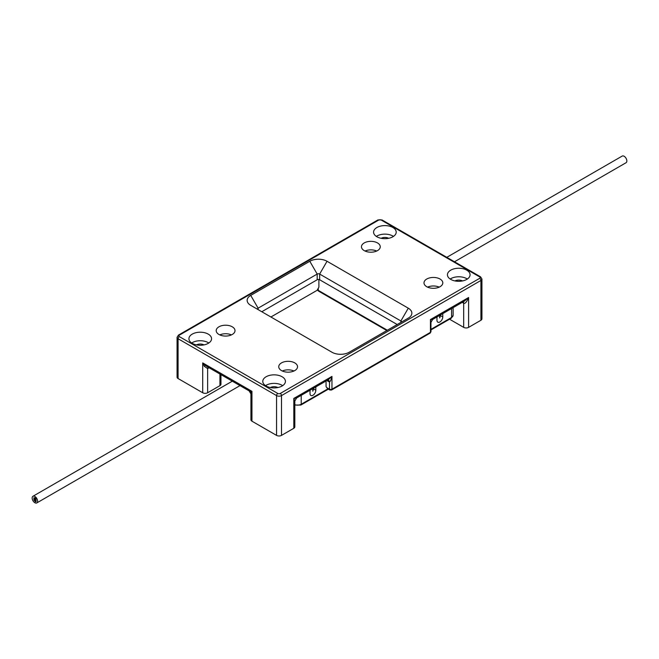 <?xml version="1.0" encoding="UTF-8"?>
<svg xmlns="http://www.w3.org/2000/svg" width="659" height="659" viewBox="0 0 659 659"><rect width="100%" height="100%" fill="white"/><g stroke="black" fill="none" stroke-linecap="round" stroke-linejoin="round"><path stroke-width="0.99" d="M442.774 313.61L442.774 316.946A4.111 2.372 120 0 1 440.986 321.081A4.111 2.372 120 0 1 437.815 322.185A4.111 2.372 120 0 1 436.966 320.307L436.966 316.963M437.856 316.452L438.359 316.155M439.701 315.381L439.701 317.951L440.624 314.854M446.802 257.331L622.203 156.068A3.847 2.224 60 0 1 624.122 156.257A3.847 2.224 60 0 1 626.643 159.651A3.847 2.224 60 0 1 626.05 162.732L454.496 261.78M318.89 279.49L318.89 287.184L317.07 290.339L270.907 316.995M326.057 380.993L326.057 386.495L326.666 387.566L329.5 389.197A1.738 1.005 0 0 0 331.963 389.197A1.738 1.005 60 0 1 331.601 389.996L329.862 389.996A1.738 1.005 -60 0 1 329.5 389.197L329.5 381.915C330.307 381.602 331.123 379.765 331.963 376.404L328.314 379.691L296.558 398.02L294.82 401.034L294.82 426.867A3.484 2.01 180 0 1 293.799 428.292L281.492 435.393L281.492 395.598L480.913 280.462A3.484 2.01 0 0 0 481.935 279.037L481.935 318.841A3.484 2.01 180 0 1 480.913 320.258L468.598 327.366A3.484 2.01 180 0 1 463.681 327.366L449.537 319.203M432.288 319.104C433.276 319.475 432.658 319.623 430.442 319.549L430.953 322.391L432.65 319.45L464.397 301.122L468.598 297.522L468.598 327.366M462.239 302.374L463.681 303.206C465.073 303.947 466.712 302.053 468.598 297.522L430.442 319.549L430.442 332.342L331.963 389.197L331.963 376.404L293.799 398.44L296.558 398.02M430.953 322.391L430.953 331.634A1.738 1.005 0 0 1 430.442 332.342A1.738 1.005 -120 0 1 430.08 333.141L331.601 389.996M397.204 324.525L319.648 279.754A1.738 1.005 0 0 0 317.193 279.754L261.796 311.732M310.027 390.252L310.027 393.588A4.111 2.372 -60 0 0 310.875 395.474A4.111 2.372 -60 0 0 314.046 394.37A4.111 2.372 -60 0 0 315.834 390.235L313.684 388.991L312.761 391.232L312.761 388.67M315.834 386.891L315.834 390.235M301.212 395.334L301.212 404.255L327.885 388.851L326.666 387.566M326.823 380.548L328.273 381.38A6.961 4.02 -120 0 0 329.5 381.915A3.484 2.447 105.6 0 0 327.976 379.979L327.976 379.979A3.484 2.447 105.6 0 0 327.861 379.955M294.82 401.034L293.799 398.44L293.799 428.292M250.931 393.934L249.184 390.919L251.944 391.331L250.931 393.934L250.931 419.758A3.484 2.01 180 0 0 251.944 421.183L276.566 435.393L276.566 395.598A3.484 2.01 0 0 0 281.492 395.598A1.738 1.005 60 0 0 280.256 393.464L479.678 278.329A1.738 1.005 0 0 0 479.678 276.904L381.199 220.048A1.738 1.005 0 0 0 378.744 220.048L179.322 335.184A1.738 1.005 0 0 0 179.322 336.609A1.738 1.005 120 0 0 178.087 338.742L276.566 395.598A1.738 1.005 120 0 1 277.801 393.464A1.738 1.005 0 0 0 280.256 393.464M249.184 390.919L206.91 366.511L202.708 362.903L204.265 366.264L207.634 368.587L207.634 392.756A3.484 2.01 180 0 1 202.708 392.756L178.087 378.538A3.484 2.01 180 0 1 177.065 377.121L177.065 337.317A3.484 2.01 0 0 0 178.087 338.742L178.087 378.538M220.963 374.617L220.963 384.222A3.484 2.01 180 0 1 219.941 385.647L207.634 392.756M408.283 308.181A12.183 7.035 180 0 1 408.283 318.132L349.196 352.244A12.183 7.035 180 0 1 331.963 352.244L250.717 305.339A12.183 7.035 180 0 1 250.717 295.389L309.804 261.269A12.183 7.035 180 0 1 327.037 261.269L408.283 308.181L400.894 320.974A1.738 1.005 180 0 1 401.405 321.683A1.738 1.005 180 0 1 400.911 322.383M218.953 334.475A9.399 5.429 0 0 0 229.2 335.653A9.399 5.429 0 0 0 235.008 330.637A9.399 5.429 0 0 0 232.248 326.798A9.399 5.429 0 0 0 222.009 325.62A9.399 5.429 0 0 0 216.201 330.637A9.399 5.429 0 0 0 218.953 334.475M281.492 370.58A9.399 5.429 0 0 0 291.739 371.758A9.399 5.429 0 0 0 297.538 366.742A9.399 5.429 0 0 0 294.787 362.903A9.399 5.429 0 0 0 284.54 361.725A9.399 5.429 0 0 0 278.741 366.742A9.399 5.429 0 0 0 281.492 370.58M364.213 250.609A9.399 5.429 0 0 0 374.46 251.787A9.399 5.429 0 0 0 380.259 246.771A9.399 5.429 0 0 0 377.508 242.932A9.399 5.429 0 0 0 367.261 241.762A9.399 5.429 0 0 0 361.462 246.771A9.399 5.429 0 0 0 364.213 250.609M426.752 286.714A9.399 5.429 0 0 0 436.991 287.892A9.399 5.429 0 0 0 442.799 282.876A9.399 5.429 0 0 0 440.047 279.037A9.399 5.429 0 0 0 429.8 277.859A9.399 5.429 0 0 0 423.992 282.876A9.399 5.429 0 0 0 426.752 286.714M192.247 343.355A11.318 6.532 0 0 0 204.578 344.772A11.318 6.532 0 0 0 211.564 338.742A11.318 6.532 0 0 0 208.244 334.121A11.318 6.532 0 0 0 195.912 332.704A11.318 6.532 0 0 0 188.927 338.742A11.318 6.532 0 0 0 192.247 343.355M266.104 386.001A11.318 6.532 0 0 0 278.436 387.418A11.318 6.532 0 0 0 285.421 381.38A11.318 6.532 0 0 0 282.11 376.759A11.318 6.532 0 0 0 269.778 375.342A11.318 6.532 0 0 0 262.793 381.38A11.318 6.532 0 0 0 266.104 386.001M376.89 236.754A11.318 6.532 0 0 0 389.222 238.171A11.318 6.532 0 0 0 396.207 232.133A11.318 6.532 0 0 0 392.896 227.512A11.318 6.532 0 0 0 380.564 226.095A11.318 6.532 0 0 0 373.579 232.133A11.318 6.532 0 0 0 376.89 236.754M450.756 279.391A11.318 6.532 0 0 0 463.088 280.808A11.318 6.532 0 0 0 470.073 274.778A11.318 6.532 0 0 0 466.753 270.157A11.318 6.532 0 0 0 454.422 268.74A11.318 6.532 0 0 0 447.436 274.778A11.318 6.532 0 0 0 450.756 279.391M388.662 238.294A5.569 3.213 0 0 0 381.124 238.294M376.322 236.4A11.318 6.532 0 0 1 392.896 236.046A11.318 6.532 180 0 1 393.464 236.4M462.527 280.932A5.569 3.213 0 0 0 454.982 280.932M450.179 279.037A11.318 6.532 0 0 1 466.753 278.683A11.318 6.532 180 0 1 467.33 279.037M281.492 435.393A3.484 2.01 180 0 1 276.566 435.393M277.876 387.541A5.569 3.213 0 0 0 270.338 387.541M265.536 385.647A11.318 6.532 0 0 1 282.11 385.293A11.318 6.532 180 0 1 282.678 385.647M258.089 309.59A1.738 1.005 180 0 1 257.595 308.89A1.738 1.005 180 0 1 258.106 308.181L317.193 274.062A1.738 1.005 180 0 1 319.648 274.062L400.894 320.974L400.894 322.391M231.416 334.904A9.399 5.429 0 0 0 219.785 334.904M34.878 502.743A3.847 2.224 -120 0 0 36.797 502.932A3.847 2.224 -120 0 0 37.39 499.851A3.847 2.224 -120 0 0 34.878 496.458A3.847 2.224 -120 0 0 32.95 496.268A3.847 2.224 -120 0 0 32.357 499.349A3.847 2.224 -120 0 0 34.878 502.743M310.908 389.741L311.41 389.444M313.684 388.135L313.684 388.991M34.499 500.329L34.721 501.071L34.499 500.329M33.79 497.792L35.182 497.833L35.899 498.558L36.13 501.557M35.125 501.095L35.347 501.845L35.125 501.095M35.751 501.771L35.537 501.029L35.751 501.771M35.775 500.123L35.553 499.382L35.775 500.123M35.751 499.258L35.537 498.517L35.751 499.258M35.125 498.591L34.902 497.85L35.125 498.591M33.873 497.874L34.095 498.616L33.873 497.874M33.864 498.731L34.087 499.473L33.864 498.731M33.873 499.555L34.095 500.305L33.873 499.555M293.955 371.009A9.399 5.429 0 0 0 282.324 371.009M376.676 251.038A9.399 5.429 0 0 0 365.045 251.038M439.215 287.143A9.399 5.429 0 0 0 427.584 287.143M208.821 343.001A11.318 6.532 180 0 0 208.244 342.647A11.318 6.532 0 0 0 191.67 343.001M204.018 344.896A5.569 3.213 0 0 0 196.473 344.896M34.499 499.39L34.276 498.641L34.499 499.39M34.499 500.23L34.276 499.489L34.499 500.23M35.125 500.181L34.902 499.431L35.125 500.181M34.499 498.591L34.276 497.85L34.499 498.591M35.125 501.005L34.902 500.255L35.125 501.005M35.125 499.316L34.902 498.575L35.125 499.316M35.751 500.972L35.537 500.23L35.751 500.972M451.588 308.519L451.588 317.432L430.953 329.352M440.624 315.702L442.774 316.946M318.272 288.247L318.272 290.355A5.223 3.015 180 0 1 317.432 289.713M463.211 301.806A3.484 2.01 120 0 1 463.681 303.206L463.681 327.366M479.678 278.329A1.738 1.005 60 0 1 480.913 280.462L480.913 320.258M317.292 289.944L318.635 291.154A1.738 1.005 -60 0 1 318.272 290.355L387.335 330.225M451.226 318.231A1.738 1.005 -120 0 0 451.588 317.432A5.223 3.015 180 0 0 453.12 315.299L451.226 318.231L430.953 329.937M328.273 381.38A3.484 2.01 120 0 0 327.803 379.988M202.708 392.756L202.708 362.903L251.944 391.331L251.944 421.183M249.819 391.141A3.484 3.394 -120 0 1 251.046 393.275M205.501 365.556A3.484 0.758 -48.4 0 0 204.265 366.264M209.076 367.755L207.634 368.587L208.096 367.195M179.322 335.184A1.738 1.005 -120 0 0 178.449 335.101L377.871 219.966L382.072 219.966L480.551 276.821L481.935 279.037M179.322 336.609L277.801 393.464M378.744 220.048A1.738 1.005 -120 0 0 377.871 219.966M381.199 220.048A1.738 1.005 -60 0 1 382.072 219.966M479.678 276.904A1.738 1.005 -60 0 1 480.551 276.821M327.037 261.269L319.648 274.062L319.648 279.754M250.717 295.389L258.106 308.181L258.106 309.598M309.804 261.269L317.193 274.062L317.193 279.754M294.186 405.046L300.85 405.046A1.738 1.005 -120 0 0 301.212 404.255A5.223 3.015 0 0 1 294.82 404.7M219.941 374.032L219.941 385.647M453.12 307.638L453.12 315.299M318.635 291.154L386.825 330.521M329.862 389.996L327.902 388.868M430.08 333.141L430.953 331.634M177.065 337.317L178.449 335.101M300.85 405.046L328.396 389.148M240 385.614L36.797 502.932M232.306 381.174L32.95 496.268"/></g></svg>
